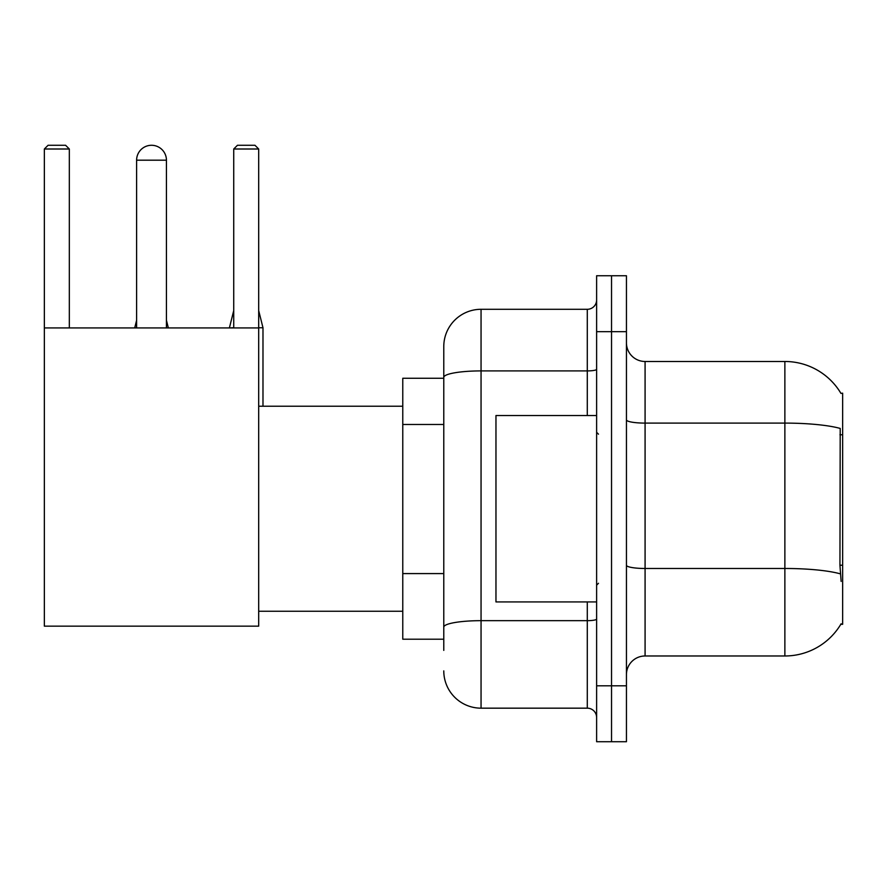 <?xml version="1.0" encoding="UTF-8"?>
<svg xmlns="http://www.w3.org/2000/svg" width="887" height="887" viewBox="0 0 887 887"><rect width="100%" height="100%" fill="white"/><g stroke="black" fill="none" stroke-linecap="round" stroke-linejoin="round"><path stroke-width="1.33" d="M645.082 655.981L784.873 655.981A65.239 65.239 0 0 0 841.142 623.738L840.821 624.293L842.65 624.293L842.65 393.174L840.954 393.407A65.239 65.239 0 0 0 784.873 361.486A65.239 65.239 0 0 1 840.821 393.174A65.239 65.239 0 0 0 784.873 361.486L645.082 361.486A18.638 18.638 0 0 1 626.444 342.848A18.638 18.638 0 0 0 645.082 361.486L645.082 655.981A18.638 18.638 0 0 0 626.444 674.619M443.777 650.393L443.777 377.385L443.777 378.261L402.776 378.261L402.776 639.205L443.777 639.205M611.531 685.806L611.531 741.72L626.444 741.72L626.444 685.806L611.531 685.806L611.531 741.72L596.618 741.72L596.618 685.806L611.531 685.806L611.531 331.671L611.531 685.806M596.618 685.806L596.618 275.746L611.531 275.746L611.531 331.671L611.531 275.746L626.444 275.746L626.444 685.806M841.142 581.428L839.945 565.23L840.211 428.432A65.239 11.331 180 0 0 784.873 423.099L784.873 361.486A65.239 65.239 0 0 1 840.954 393.407M587.294 415.537L587.294 370.91L481.053 370.91A37.276 6.475 180 0 0 443.777 377.385L443.777 346.573A37.276 37.276 0 0 1 481.053 309.297L481.053 708.17L587.294 708.17L587.294 601.929M481.053 309.297L587.294 309.297A9.325 9.325 0 0 0 596.618 299.983M443.777 413.287L443.777 346.573M443.777 633.617L443.777 584.766M596.618 717.494A9.325 9.325 0 0 0 587.294 708.17M481.053 708.17A37.276 37.276 0 0 1 443.777 670.894M596.618 415.537L495.966 415.537L495.966 601.929L596.618 601.929M136.609 160.192A14.913 14.913 0 0 1 151.522 145.28A14.913 14.913 0 0 1 166.434 160.192L136.609 160.192L136.609 327.935M166.434 327.935L166.434 160.192M44.35 327.935L258.694 327.935L258.694 626.155L44.35 626.155L44.35 149.005L48.075 145.28L65.594 145.28L69.33 149.005L44.35 149.005M69.33 327.935L69.33 149.005M258.694 149.005L233.725 149.005L237.45 145.28L254.968 145.28L258.694 149.005L258.694 327.935M233.725 149.005L233.725 327.935M168.297 327.935L166.434 327.758M134.746 327.935L136.609 327.758M262.984 406.224L262.984 327.758L258.694 327.758M229.434 327.935L233.725 327.758M842.65 434.763L839.945 434.763M842.65 565.23L839.945 565.23M443.777 424.474L402.776 424.474M443.777 573.579L402.776 573.579M784.873 655.981L784.873 423.099L645.082 423.099A18.638 3.238 0 0 1 626.444 419.861M840.41 573.867A65.239 11.331 180 0 0 784.873 568.478L645.082 568.478A18.638 3.238 -0 0 1 626.444 565.241M626.444 331.671L596.618 331.671M596.618 619.048A9.325 1.619 0 0 1 587.294 620.667L481.053 620.667A37.276 6.475 180 0 0 443.777 627.142M596.618 369.291A9.325 1.619 0 0 1 587.294 370.91L587.294 309.297M598.481 434.175L596.618 432.313M598.481 583.291L596.618 585.154M258.694 611.254L402.776 611.254M258.694 406.224L402.776 406.224M166.434 320.296L168.297 327.758M136.609 320.296L134.746 327.758M258.694 310.605L262.984 327.758M233.725 310.605L229.434 327.758"/></g></svg>

